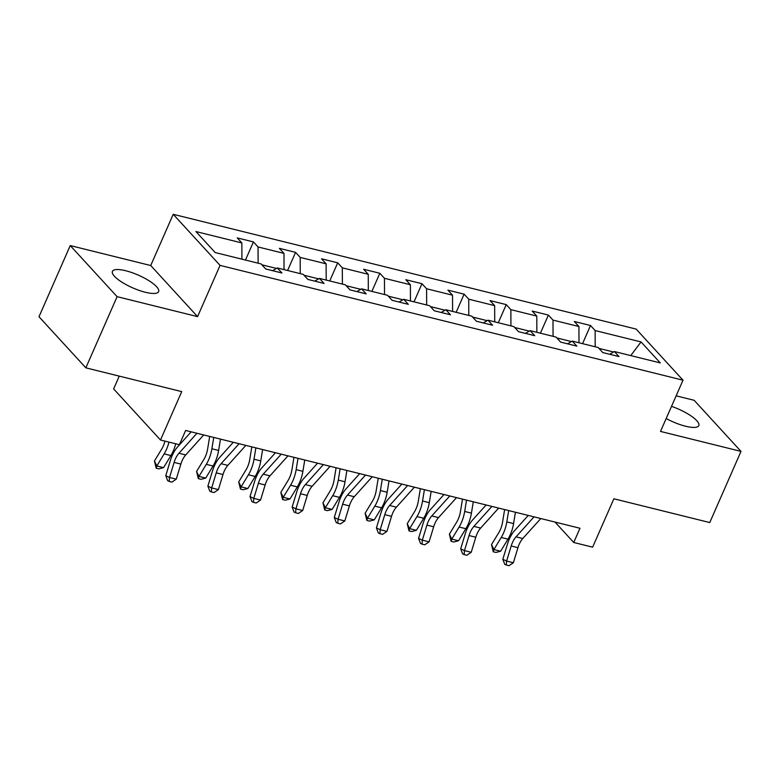 <?xml version="1.0" encoding="UTF-8"?>
<svg xmlns="http://www.w3.org/2000/svg" width="780" height="780" viewBox="0 0 780 780"><rect width="100%" height="100%" fill="white"/><g stroke="black" fill="none" stroke-linecap="round" stroke-linejoin="round"><path stroke-width="1.17" d="M145.402 292.276A25.223 6.952 23.7 0 0 158.623 291.642A25.223 6.952 23.7 0 0 149.165 280.849A25.223 6.952 23.7 0 0 125.648 270.728A25.223 6.952 23.7 0 0 112.427 271.362A25.223 6.952 23.7 0 0 121.885 282.155A25.223 6.952 23.7 0 0 145.402 292.276M666.178 418.519A25.223 6.952 23.7 0 0 685.591 426.231A25.223 6.952 23.7 0 0 698.812 425.597A25.223 6.952 23.7 0 0 671.512 406.37M119.252 376.126L113.636 388.918L160.485 440.008L179.39 444.697L185.64 430.462L579.979 528.255L573.729 542.49L592.634 547.17L613.88 498.781L709.761 522.561L741 451.386L694.151 400.296L676.143 395.831M70.239 245.573L39 316.738L85.849 367.838L117.088 296.663L197.574 316.631L220.067 265.385L173.219 214.295L150.725 265.531L70.239 245.573L117.088 296.663M220.067 265.385L683.007 380.191L636.158 329.092L173.219 214.295M641.053 341.933L595.13 330.544L590.509 325.504L574.304 321.487L578.926 326.527L553 320.102L548.379 315.061L532.175 311.044L536.796 316.085L510.861 309.65L506.24 304.61L490.035 300.593L494.656 305.633L468.731 299.198L464.11 294.157L447.905 290.14L452.527 295.181L426.592 288.756L421.97 283.715L405.766 279.698L410.387 284.739L384.462 278.304L379.84 273.263L363.636 269.246L368.257 274.287L342.322 267.852L337.701 262.811L321.497 258.794L326.118 263.835L300.193 257.41L295.571 252.369L279.367 248.352L283.988 253.393L258.053 246.958L253.432 241.917L237.227 237.9L241.849 242.941L195.936 231.553L215.182 252.544L261.095 263.933L265.717 268.973L281.921 272.99L277.3 267.95L303.225 274.375L307.846 279.415L324.061 283.442L319.439 278.401L345.365 284.827L349.986 289.868L366.19 293.885L361.569 288.844L387.494 295.279L392.116 300.319L408.33 304.337L403.709 299.296L429.634 305.721L434.255 310.762L450.46 314.788L445.838 309.748L471.764 316.173L476.385 321.214L492.59 325.231L487.978 320.19L513.903 326.625L518.524 331.666L534.729 335.683L530.108 330.642L556.033 337.067L560.654 342.108L576.859 346.135L572.247 341.094L598.172 347.519L602.794 352.56L618.998 356.577L614.377 351.536L660.289 362.924L641.053 341.933L630.737 355.592M276.49 268.427L261.895 264.81M272.61 270.68L277.3 267.95M258.053 246.958L258.122 263.192M283.988 253.393L284.047 269.627M318.62 278.869L304.034 275.252M314.75 281.131L319.439 278.401M300.193 257.41L300.251 273.644M326.118 263.835L326.186 280.069M360.76 289.322L346.164 285.704M356.879 291.574L361.569 288.844M342.322 267.852L342.391 284.086M368.257 274.287L368.316 290.521M402.889 299.773L388.303 296.156M399.019 302.026L403.709 299.296M384.462 278.304L384.52 294.538M410.387 284.739L410.456 300.973M445.029 310.216L430.433 306.599M441.148 312.478L445.838 309.748M426.592 288.756L426.66 304.99M452.527 295.181L452.585 311.415M487.159 320.668L472.573 317.05M483.288 322.92L487.978 320.19M468.731 299.198L468.79 315.432M494.656 305.633L494.725 321.867M529.288 331.12L514.702 327.502M525.418 333.372L530.108 330.642M510.861 309.65L510.929 325.884M536.796 316.085L536.855 332.319M571.428 341.562L556.842 337.945M567.557 343.824L572.247 341.094M553 320.102L553.059 336.336M578.926 326.527L578.994 342.761M613.558 352.014L598.972 348.397M609.687 354.266L614.377 351.536M595.13 330.544L595.198 346.778M160.485 440.008L181.73 391.619L85.849 367.838M683.007 380.191L660.514 431.428L741 451.386M554.999 522.054L573.729 542.49M241.849 242.941L241.917 259.174M590.509 325.504L582.553 343.648M548.379 315.061L540.413 333.197M506.24 304.61L498.284 322.744M464.11 294.157L456.144 312.302M421.97 283.715L414.014 301.85M379.84 273.263L371.875 291.398M337.701 262.811L329.745 280.956M295.571 252.369L287.606 270.504M253.432 241.917L245.476 260.052M197.574 316.631L150.725 265.531M540.793 518.534L522.785 538.522A16.175 8.239 -76.1 0 0 517.94 547.667L513.357 562.741L506.6 561.064L506.278 565.042L504.767 564.32L502.827 559.279L507.409 544.216A24.258 12.363 103.9 0 1 514.683 530.488L528.245 515.424M534.037 516.857L516.038 536.845A16.175 8.239 -76.1 0 0 511.183 546L506.6 561.064L502.827 559.279M513.357 562.741L508.979 565.705L506.278 565.042M504.631 509.564L502.564 522.151A16.175 8.239 103.9 0 1 498.839 532.535L491.507 544.596L493.906 549.549L501.228 537.478A24.258 12.363 -76.1 0 0 506.815 521.908L508.677 510.568M493.262 551.772L493.906 549.549L500.653 551.226L495.963 552.445L493.262 551.772L491.507 544.596M500.653 551.226L507.985 539.155A24.258 12.363 -76.1 0 0 513.572 523.585L515.434 512.245M498.654 508.082L480.656 528.07A16.175 8.239 -76.1 0 0 475.8 537.225L471.217 552.289L464.47 550.612L464.139 554.59L462.628 553.878L460.688 548.827L465.27 533.764A24.258 12.363 103.9 0 1 472.553 520.036L486.115 504.972M491.907 506.415L473.899 526.393A16.175 8.239 -76.1 0 0 469.053 535.548L464.47 550.612L460.688 548.827M471.217 552.289L466.84 555.262L464.139 554.59M456.524 497.64L438.516 517.618A16.175 8.239 -76.1 0 0 433.67 526.773L429.088 541.846L422.331 540.169L422.009 544.138L420.498 543.426L418.558 538.385L423.14 523.312A24.258 12.363 103.9 0 1 430.414 509.584L443.976 494.53M449.767 495.963L431.769 515.95A16.175 8.239 -76.1 0 0 426.913 525.096L422.331 540.169L418.558 538.385M429.088 541.846L424.71 544.81L422.009 544.138M462.501 499.122L460.434 511.7A16.175 8.239 103.9 0 1 456.709 522.083L449.377 534.154L451.766 539.097L459.098 527.036A24.258 12.363 -76.1 0 0 464.685 511.456L466.547 500.126M451.123 541.33L451.766 539.097L458.523 540.774L453.823 541.993L451.123 541.33L449.377 534.154M458.523 540.774L465.855 528.703A24.258 12.363 -76.1 0 0 471.432 513.133L473.294 501.793M420.361 488.67L418.294 501.257A16.175 8.239 103.9 0 1 414.57 511.631L407.238 523.702L409.636 528.655L416.969 516.584A24.258 12.363 -76.1 0 0 422.546 501.004L424.408 489.674M408.993 530.878L409.636 528.655L416.383 530.322L411.694 531.55L408.993 530.878L407.238 523.702M416.383 530.322L423.715 518.261A24.258 12.363 -76.1 0 0 429.302 502.681L431.165 491.351M414.385 487.188L396.386 507.175A16.175 8.239 -76.1 0 0 391.531 516.321L386.948 531.394L380.201 529.717L379.87 533.696L378.358 532.974L376.418 527.933L381.001 512.87A24.258 12.363 103.9 0 1 388.284 499.142L401.846 484.078M407.638 485.511L389.63 505.499A16.175 8.239 -76.1 0 0 384.784 514.654L380.201 529.717L376.418 527.933M386.948 531.394L382.57 534.358L379.87 533.696M372.255 476.736L354.247 496.723A16.175 8.239 -76.1 0 0 349.401 505.879L344.819 520.942L338.062 519.265L337.74 523.243L336.229 522.532L334.288 517.481L338.871 502.417A24.258 12.363 103.9 0 1 346.144 488.69L359.707 473.626M365.498 475.069L347.5 495.046A16.175 8.239 -76.1 0 0 342.644 504.202L338.062 519.265L334.288 517.481M344.819 520.942L340.441 523.916L337.74 523.243M330.115 466.294L312.117 486.281A16.175 8.239 -76.1 0 0 307.261 495.427L302.689 510.5L295.932 508.823L295.601 512.792L294.089 512.08L292.149 507.039L296.731 491.965A24.258 12.363 103.9 0 1 304.015 478.238L317.577 463.183M323.369 464.617L305.36 484.604A16.175 8.239 -76.1 0 0 300.514 493.75L295.932 508.823L292.149 507.039M302.689 510.5L298.301 513.464L295.601 512.792M378.232 478.218L376.165 490.805A16.175 8.239 103.9 0 1 372.44 501.189L365.108 513.26L367.497 518.203L374.829 506.132A24.258 12.363 -76.1 0 0 380.416 490.561L382.278 479.222M366.853 520.426L367.497 518.203L374.254 519.88L369.554 521.099L366.853 520.426L365.108 513.26M374.254 519.88L381.586 507.809A24.258 12.363 -76.1 0 0 387.163 492.238L389.025 480.899M336.092 467.776L334.025 480.353A16.175 8.239 103.9 0 1 330.301 490.737L322.969 502.808L325.367 507.751L332.699 495.69A24.258 12.363 -76.1 0 0 338.276 480.11L340.139 468.78M324.724 509.983L325.367 507.751L332.114 509.428L327.424 510.647L324.724 509.983L322.969 502.808M332.114 509.428L339.446 497.357A24.258 12.363 -76.1 0 0 345.033 481.786L346.895 470.447M293.962 457.324L291.895 469.911A16.175 8.239 103.9 0 1 288.171 480.285L280.839 492.356L283.228 497.308L290.56 485.238A24.258 12.363 -76.1 0 0 296.147 469.657L298.009 458.328M282.584 499.531L283.228 497.308L289.985 498.976L285.285 500.204L282.584 499.531L280.839 492.356M289.985 498.976L297.317 486.915A24.258 12.363 -76.1 0 0 302.894 471.334L304.756 460.005M251.823 446.872L249.756 459.459A16.175 8.239 103.9 0 1 246.031 469.843L238.7 481.913L241.098 486.856L248.43 474.786A24.258 12.363 -76.1 0 0 254.007 459.215L255.869 447.876M240.454 489.079L241.098 486.856L247.845 488.534L243.155 489.752L240.454 489.079L238.7 481.913M247.845 488.534L255.177 476.463A24.258 12.363 -76.1 0 0 260.764 460.892L262.626 449.553M287.986 455.842L269.977 475.829A16.175 8.239 -76.1 0 0 265.132 484.975L260.549 500.048L253.793 498.371L253.471 502.349L251.96 501.637L250.019 496.587L254.602 481.523A24.258 12.363 103.9 0 1 261.875 467.795L275.447 452.731M281.229 454.165L263.231 474.152A16.175 8.239 -76.1 0 0 258.375 483.308L253.793 498.371L250.019 496.587M260.549 500.048L256.171 503.012L253.471 502.349M245.846 445.399L227.848 465.377A16.175 8.239 -76.1 0 0 222.992 474.532L218.419 489.596L211.663 487.919L211.331 491.897L209.82 491.185L207.88 486.135L212.462 471.071A24.258 12.363 103.9 0 1 219.745 457.343L233.308 442.279M239.099 443.723L221.091 463.7A16.175 8.239 -76.1 0 0 216.245 472.856L211.663 487.919L207.88 486.135M218.419 489.596L214.042 492.57L211.331 491.897M209.693 436.43L207.626 449.007A16.175 8.239 103.9 0 1 203.902 459.391L196.57 471.461L198.958 476.404L206.291 464.344A24.258 12.363 -76.1 0 0 211.877 448.763L213.739 437.434M198.315 478.637L198.958 476.404L205.715 478.081L201.016 479.3L198.315 478.637L196.57 471.461M205.715 478.081L213.047 466.011A24.258 12.363 -76.1 0 0 218.624 450.44L220.486 439.101M203.716 434.947L185.718 454.935A16.175 8.239 -76.1 0 0 180.862 464.081L176.28 479.154L169.533 477.477L169.201 481.445L167.69 480.733L165.75 475.693L170.332 460.619A24.258 12.363 103.9 0 1 177.606 446.891L191.178 431.837M196.96 433.27L178.961 453.258A16.175 8.239 -76.1 0 0 174.106 462.404L169.533 477.477L165.75 475.693M176.28 479.154L171.902 482.118L169.201 481.445M164.96 441.119A16.175 8.239 103.9 0 1 161.762 448.948L154.43 461.009L156.829 465.962L164.161 453.892A24.258 12.363 -76.1 0 0 168.958 442.114M156.185 468.185L156.829 465.962L163.576 467.63L158.886 468.858L156.185 468.185L154.43 461.009M163.576 467.63L170.908 455.569A24.258 12.363 -76.1 0 0 175.705 443.781M522.785 538.522L516.038 536.845M517.94 547.667L511.183 546M501.228 537.478L507.985 539.155M506.815 521.908L513.572 523.585M480.656 528.07L473.899 526.393M475.8 537.225L469.053 535.548M438.516 517.618L431.769 515.95M433.67 526.773L426.913 525.096M459.098 527.036L465.855 528.703M464.685 511.456L471.432 513.133M416.969 516.584L423.715 518.261M422.546 501.004L429.302 502.681M396.386 507.175L389.63 505.499M391.531 516.321L384.784 514.654M354.247 496.723L347.5 495.046M349.401 505.879L342.644 504.202M312.117 486.281L305.36 484.604M307.261 495.427L300.514 493.75M374.829 506.132L381.586 507.809M380.416 490.561L387.163 492.238M332.699 495.69L339.446 497.357M338.276 480.11L345.033 481.786M290.56 485.238L297.317 486.915M296.147 469.657L302.894 471.334M248.43 474.786L255.177 476.463M254.007 459.215L260.764 460.892M269.977 475.829L263.231 474.152M265.132 484.975L258.375 483.308M227.848 465.377L221.091 463.7M222.992 474.532L216.245 472.856M206.291 464.344L213.047 466.011M211.877 448.763L218.624 450.44M185.718 454.935L178.961 453.258M180.862 464.081L174.106 462.404M164.161 453.892L170.908 455.569"/></g></svg>
